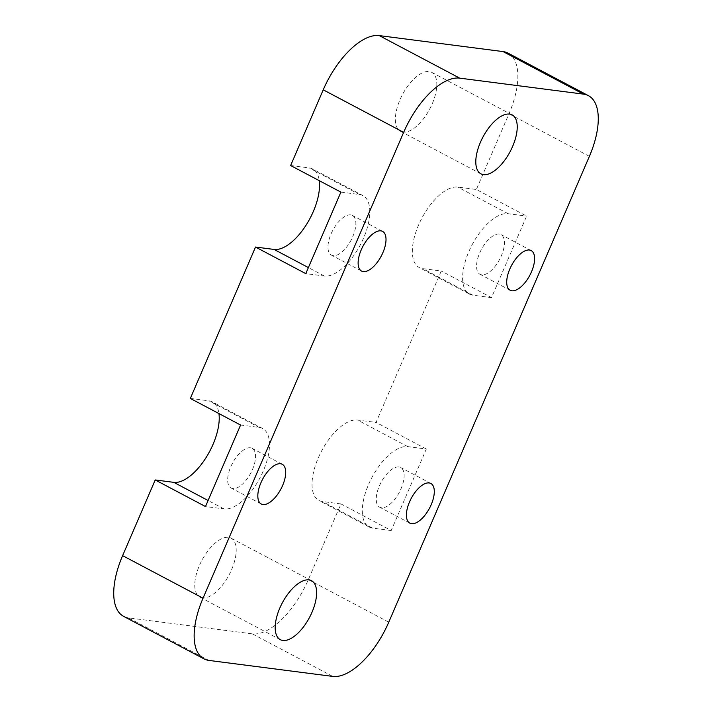 <?xml version="1.0" encoding="UTF-8"?>
<svg xmlns="http://www.w3.org/2000/svg" width="712" height="712" viewBox="0 0 712 712"><rect width="100%" height="100%" fill="white"/><g stroke="black" fill="none" stroke-linecap="round" stroke-linejoin="round"><path stroke-width="0.53" stroke-dasharray="3.56 2.67" d="M403.054 132.094A33.348 15.424 -62.1 0 1 400.5 131.302A33.348 15.424 -62.1 0 1 401.176 97.161A33.348 15.424 -62.1 0 1 429.14 71.538A33.348 15.424 -62.1 0 1 431.695 72.339A33.348 15.424 -62.1 0 1 431.018 106.48A33.348 15.424 -62.1 0 1 403.054 132.094M202.439 597.92A33.348 15.424 -62.1 0 1 199.885 597.119A33.348 15.424 -62.1 0 1 200.561 562.978A33.348 15.424 -62.1 0 1 228.525 537.355A33.348 15.424 -62.1 0 1 231.08 538.156A33.348 15.424 -62.1 0 1 230.403 572.297A33.348 15.424 -62.1 0 1 202.439 597.92M232.833 488.557A22.446 10.386 -62.1 0 1 231.115 488.023A22.446 10.386 -62.1 0 1 231.569 465.043A22.446 10.386 -62.1 0 1 250.384 447.803A22.446 10.386 -62.1 0 1 252.101 448.338A22.446 10.386 -62.1 0 1 251.648 471.317A22.446 10.386 -62.1 0 1 232.833 488.557M333.136 255.653A22.446 10.386 -62.1 0 1 331.418 255.118A22.446 10.386 -62.1 0 1 331.872 232.13A22.446 10.386 -62.1 0 1 350.696 214.891A22.446 10.386 -62.1 0 1 352.413 215.433A22.446 10.386 -62.1 0 1 351.959 238.413A22.446 10.386 -62.1 0 1 333.136 255.653M398.969 466.983A22.446 10.386 117.9 0 0 380.146 484.222A22.446 10.386 117.9 0 0 379.692 507.202A22.446 10.386 117.9 0 0 381.41 507.745A22.446 10.386 117.9 0 0 400.233 490.506A22.446 10.386 117.9 0 0 400.687 467.517A22.446 10.386 117.9 0 0 398.969 466.983M499.272 234.079A22.446 10.386 117.9 0 0 480.458 251.318A22.446 10.386 117.9 0 0 480.004 274.298A22.446 10.386 117.9 0 0 481.721 274.832A22.446 10.386 117.9 0 0 500.536 257.593A22.446 10.386 117.9 0 0 500.99 234.613A22.446 10.386 117.9 0 0 499.272 234.079M391.208 530.52L372.634 528.126A44.892 20.764 -62.1 0 1 369.199 527.049A44.892 20.764 -62.1 0 1 370.107 481.089A44.892 20.764 -62.1 0 1 407.745 446.602L426.319 449.005L391.208 530.52L340.95 503.927L308.349 579.63A64.133 29.664 -62.1 0 1 252.315 633.858L128.498 617.874A64.133 29.664 -62.1 0 1 123.585 616.334M426.319 449.005L376.052 422.412L441.253 271.023L422.679 268.629A44.892 20.764 -62.1 0 1 419.243 267.552A44.892 20.764 -62.1 0 1 420.151 221.592A44.892 20.764 -62.1 0 1 457.789 187.105L476.364 189.508L526.622 216.092L491.52 297.607L441.253 271.023M507.994 53.124A64.133 29.664 -62.1 0 1 508.964 113.813L476.364 189.508M190.327 398.435L208.901 400.829A44.892 20.764 -62.1 0 1 212.336 401.906A44.892 20.764 -62.1 0 1 218.949 413.574M290.63 165.522L309.204 167.925A44.892 20.764 -62.1 0 1 312.648 169.002A44.892 20.764 -62.1 0 1 319.252 180.67M340.95 503.927L322.376 501.533A44.892 20.764 -62.1 0 1 318.932 500.456A44.892 20.764 -62.1 0 1 319.839 454.496A44.892 20.764 -62.1 0 1 357.477 420.018L376.052 422.412M491.52 297.607L472.946 295.213A44.892 20.764 -62.1 0 1 469.502 294.136A44.892 20.764 -62.1 0 1 470.409 248.177A44.892 20.764 -62.1 0 1 508.048 213.698L526.622 216.092M240.585 425.028L259.159 427.423A44.892 20.764 -62.1 0 1 262.603 428.499A44.892 20.764 -62.1 0 1 261.696 474.459A44.892 20.764 -62.1 0 1 224.058 508.938L205.483 506.543M340.897 192.115L359.471 194.51A44.892 20.764 -62.1 0 1 362.906 195.586A44.892 20.764 -62.1 0 1 361.999 241.546A44.892 20.764 -62.1 0 1 324.361 276.034L305.786 273.63M388.77 622.172L308.349 579.63M508.964 113.813L589.385 156.355M252.315 633.858L332.735 676.4M208.919 660.416L128.498 617.874M372.634 528.126L322.376 501.533M407.745 446.602L357.477 420.018M472.946 295.213L422.679 268.629M508.048 213.698L457.789 187.105M259.159 427.423L208.901 400.829M224.058 508.938L208.091 500.492M359.471 194.51L309.204 167.925M324.361 276.034L308.394 267.587M480.92 173.844L400.5 131.302M280.305 639.661L199.885 597.119M261.268 503.98L231.115 488.023M361.571 271.067L331.418 255.118M409.854 523.16L379.692 507.202M510.157 290.247L480.004 274.298M531.152 250.562L500.99 234.613M430.849 483.475L400.687 467.517M382.567 231.382L352.413 215.433M282.263 464.295L252.101 448.338M369.199 527.049L318.932 500.456M469.502 294.136L419.243 267.552M262.603 428.499L212.336 401.906M362.906 195.586L312.648 169.002M311.5 580.698L231.08 538.156M512.115 114.881L431.695 72.339"/><path stroke-width="1.07" d="M483.475 174.645A33.348 15.424 -62.1 0 1 480.92 173.844A33.348 15.424 -62.1 0 1 481.597 139.703A33.348 15.424 -62.1 0 1 509.561 114.08A33.348 15.424 -62.1 0 1 512.115 114.881A33.348 15.424 -62.1 0 1 511.438 149.022A33.348 15.424 -62.1 0 1 483.475 174.645M282.86 640.462A33.348 15.424 -62.1 0 1 280.305 639.661A33.348 15.424 -62.1 0 1 280.982 605.52A33.348 15.424 -62.1 0 1 308.946 579.906A33.348 15.424 -62.1 0 1 311.5 580.698A33.348 15.424 -62.1 0 1 310.824 614.839A33.348 15.424 -62.1 0 1 282.86 640.462M262.986 504.514A22.446 10.386 -62.1 0 1 261.268 503.98A22.446 10.386 -62.1 0 1 261.722 481.001A22.446 10.386 -62.1 0 1 280.546 463.752A22.446 10.386 -62.1 0 1 282.263 464.295A22.446 10.386 -62.1 0 1 281.81 487.275A22.446 10.386 -62.1 0 1 262.986 504.514M363.298 271.601A22.446 10.386 -62.1 0 1 361.571 271.067A22.446 10.386 -62.1 0 1 362.025 248.088A22.446 10.386 -62.1 0 1 380.849 230.848A22.446 10.386 -62.1 0 1 382.567 231.382A22.446 10.386 -62.1 0 1 382.113 254.362A22.446 10.386 -62.1 0 1 363.298 271.601M411.572 523.694A22.446 10.386 -62.1 0 1 409.854 523.16A22.446 10.386 -62.1 0 1 410.308 500.18A22.446 10.386 -62.1 0 1 429.122 482.941A22.446 10.386 -62.1 0 1 430.849 483.475A22.446 10.386 -62.1 0 1 430.395 506.454A22.446 10.386 -62.1 0 1 411.572 523.694M511.875 290.79A22.446 10.386 -62.1 0 1 510.157 290.247A22.446 10.386 -62.1 0 1 510.611 267.267A22.446 10.386 -62.1 0 1 529.434 250.028A22.446 10.386 -62.1 0 1 531.152 250.562A22.446 10.386 -62.1 0 1 530.698 273.55A22.446 10.386 -62.1 0 1 511.875 290.79M588.415 95.666A64.133 29.664 117.9 0 1 589.385 156.355L388.77 622.172A64.133 29.664 117.9 0 1 332.735 676.4L208.919 660.416A64.133 29.664 117.9 0 1 204.006 658.876L123.585 616.334A64.133 29.664 -62.1 0 1 122.615 555.645L155.216 479.95L205.483 506.543L240.585 425.028L190.327 398.435L255.528 247.046L305.786 273.63L340.897 192.115L290.63 165.522L323.23 89.828A64.133 29.664 -62.1 0 1 379.265 35.6L503.081 51.584A64.133 29.664 -62.1 0 1 507.994 53.124L588.415 95.666A64.133 29.664 117.9 0 0 583.502 94.126L503.081 51.584M379.265 35.6L459.685 78.142L583.502 94.126M122.615 555.645L203.036 598.187L403.651 132.37L323.23 89.828M459.685 78.142A64.133 29.664 117.9 0 0 403.651 132.37M203.036 598.187A64.133 29.664 117.9 0 0 204.006 658.876M218.949 413.574A44.892 20.764 -62.1 0 1 205.118 459.062A44.892 20.764 -62.1 0 1 173.79 482.353L155.216 479.95M319.252 180.67A44.892 20.764 -62.1 0 1 305.43 226.149A44.892 20.764 -62.1 0 1 274.102 249.44L255.528 247.046M208.091 500.492L173.79 482.353M308.394 267.587L274.102 249.44"/></g></svg>
